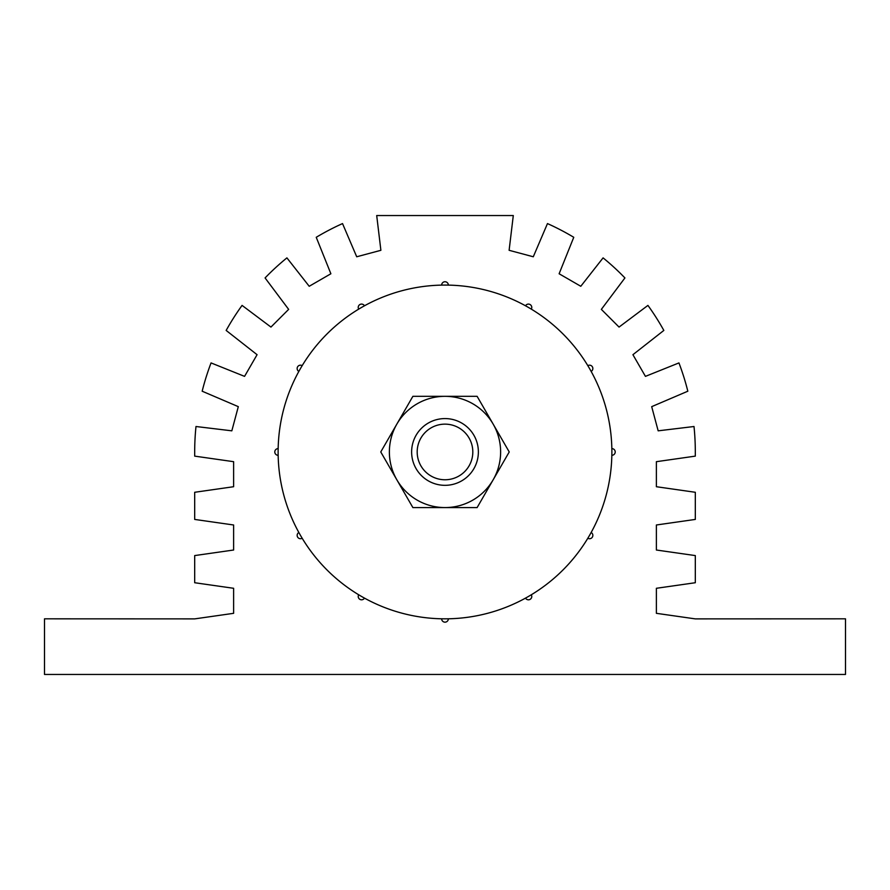 <?xml version="1.0" encoding="UTF-8"?>
<svg xmlns="http://www.w3.org/2000/svg" width="890" height="890" viewBox="0 0 890 890"><rect width="100%" height="100%" fill="white"/><g stroke="black" fill="none" stroke-linecap="round" stroke-linejoin="round"><path stroke-width="1.33" d="M278.125 451.953A166.875 166.875 0 0 1 445 285.078A166.875 166.875 0 0 1 611.875 451.953A166.875 166.875 0 0 1 445 618.828A166.875 166.875 0 0 1 278.125 451.953M411.625 451.953A33.375 33.375 0 0 1 445 418.578A33.375 33.375 0 0 1 478.375 451.953A33.375 33.375 0 0 1 445 485.328A33.375 33.375 0 0 1 411.625 451.953M417.188 451.953A27.812 27.812 0 0 1 445 424.141A27.812 27.812 0 0 1 472.812 451.953A27.812 27.812 0 0 1 445 479.766A27.812 27.812 0 0 1 417.188 451.953M500.625 451.953A55.625 55.625 0 0 1 396.829 479.766A55.625 55.625 0 0 1 445 396.328A55.625 55.625 0 0 1 493.171 479.766A55.625 55.625 0 0 1 445 507.578L477.118 507.578L509.236 451.953L477.118 396.328L412.882 396.328L380.764 451.953L412.882 507.578L445 507.578M448.338 285.078A3.338 3.338 0 0 1 448.338 285.111A166.875 166.875 0 0 1 525.534 305.793A3.338 3.338 0 0 1 530.106 304.547A3.338 3.338 0 0 1 531.308 309.13A166.875 166.875 0 0 1 587.823 365.645A3.338 3.338 0 0 1 592.406 366.847A3.338 3.338 0 0 1 591.16 371.419A166.875 166.875 0 0 1 611.842 448.616A3.338 3.338 0 0 1 615.212 451.953A3.338 3.338 0 0 1 611.842 455.291A166.875 166.875 0 0 1 591.16 532.487A3.338 3.338 0 0 1 592.406 537.059A3.338 3.338 0 0 1 587.823 538.261A166.875 166.875 0 0 1 531.308 594.776A3.338 3.338 0 0 1 530.106 599.359A3.338 3.338 0 0 1 525.534 598.113A166.875 166.875 0 0 1 448.338 618.795A3.338 3.338 0 0 1 445 622.166A3.338 3.338 0 0 1 441.663 618.795A166.875 166.875 0 0 1 364.466 598.113A3.338 3.338 0 0 1 358.225 596.467A3.338 3.338 0 0 1 358.692 594.776A166.875 166.875 0 0 1 302.177 538.261A3.338 3.338 0 0 1 297.149 535.391A3.338 3.338 0 0 1 298.84 532.487A166.875 166.875 0 0 1 278.158 455.291A3.338 3.338 0 0 1 274.788 451.953A3.338 3.338 0 0 1 278.158 448.616A166.875 166.875 0 0 1 298.84 371.419A3.338 3.338 0 0 1 298.829 365.612A3.338 3.338 0 0 1 302.177 365.645A166.875 166.875 0 0 1 358.692 309.13A3.338 3.338 0 0 1 360.717 304.202A3.338 3.338 0 0 1 364.466 305.793A166.875 166.875 0 0 1 441.663 285.111A3.338 3.338 0 0 1 445 281.741A3.338 3.338 0 0 1 448.338 285.078M44.5 674.453L845.5 674.453L845.5 618.828L695.312 618.884L656.375 613.321L656.375 588.29L695.312 582.727L695.312 555.582L656.375 550.02L656.375 524.989L695.312 519.426L695.312 492.281L656.375 486.719L656.375 461.688L695.312 456.125L695.312 451.953A250.312 250.312 0 0 0 694.011 426.51L658.166 430.827L651.691 406.652L687.825 391.211A250.312 250.312 0 0 0 678.948 362.92L645.439 376.37L632.923 354.698L663.84 330.435A250.312 250.312 0 0 0 647.931 305.404L619.051 327.075L601.351 309.375L624.925 277.936A250.312 250.312 0 0 0 603.086 257.877L580.792 286.28L559.12 273.764L573.761 237.296A250.312 250.312 0 0 0 547.472 223.579L533.288 256.776L509.113 250.301L513.296 215.547L376.704 215.547L380.887 250.301L356.712 256.776L342.528 223.579A250.312 250.312 0 0 0 316.239 237.296L330.88 273.764L309.208 286.28L286.914 257.877A250.312 250.312 0 0 0 265.075 277.936L288.649 309.375L270.949 327.075L242.069 305.404A250.312 250.312 0 0 0 226.16 330.435L257.077 354.698L244.561 376.37L211.052 362.92A250.312 250.312 0 0 0 202.175 391.211L238.309 406.652L231.834 430.827L195.989 426.51A250.312 250.312 0 0 0 194.688 451.953L194.688 456.125L233.625 461.688L233.625 486.719L194.688 492.281L194.688 519.426L233.625 524.989L233.625 550.02L194.688 555.582L194.688 582.727L233.625 588.29L233.625 613.321L194.688 618.884L44.5 618.828L44.5 674.453"/></g></svg>
